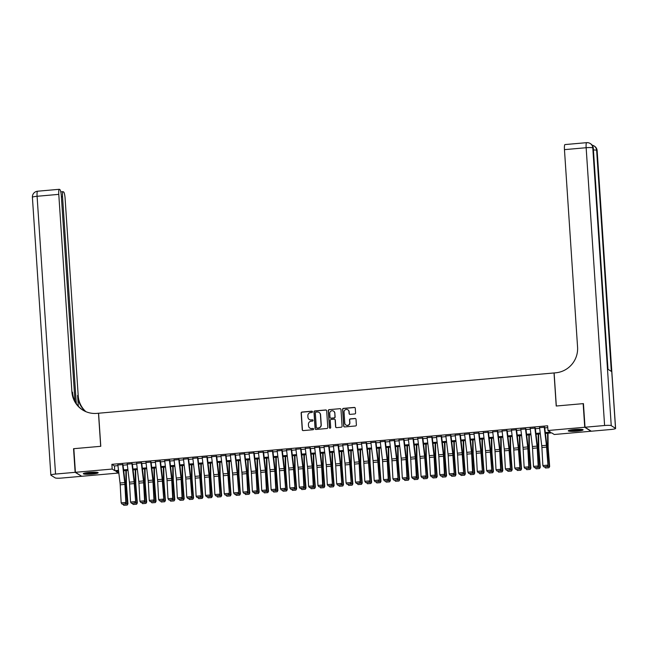<?xml version="1.0" encoding="UTF-8"?>
<svg xmlns="http://www.w3.org/2000/svg" width="648" height="648" viewBox="0 0 648 648"><rect width="100%" height="100%" fill="white"/><g stroke="black" fill="none" stroke-linecap="round" stroke-linejoin="round"><path stroke-width="0.97" d="M312.466 411.78A0.656 0.64 -57.7 0 0 311.777 411.188L302 412.047A0.94 0.915 -57.7 0 0 301.142 413.06L302.252 429.754A0.94 0.915 -57.7 0 0 303.24 430.596L313.008 429.729A0.656 0.64 -57.7 0 0 313.316 428.531A0.656 0.64 -57.7 0 0 312.919 428.433L311.656 428.547A2.997 2.932 -57.7 0 1 308.521 425.841L308.424 424.448A2.997 2.932 -57.7 0 1 311.17 421.216L312.433 421.111A0.656 0.64 -57.7 0 0 312.741 419.904A0.656 0.64 -57.7 0 0 312.352 419.807L311.089 419.92A2.997 2.932 -57.7 0 1 307.946 417.215L307.849 415.822A2.997 2.932 -57.7 0 1 310.595 412.598L311.866 412.484A0.656 0.64 -57.7 0 0 312.466 411.78M312.255 411.342A0.656 0.64 -57.7 0 0 311.947 411.294L302.171 412.16A0.94 0.915 -57.7 0 0 301.32 413.165L302.422 429.859A0.94 0.915 -57.7 0 0 302.762 430.515M313.397 428.587A0.656 0.64 -57.7 0 0 313.097 428.539L311.656 428.547M312.822 419.969A0.656 0.64 -57.7 0 0 312.522 419.92L311.089 419.92M577.036 431.171A7.444 0.94 -3.8 0 1 568.272 430.823A7.444 0.94 -3.8 0 1 574.371 429.494A7.444 0.94 -3.8 0 1 583.135 429.835A7.444 0.94 -3.8 0 1 577.036 431.171M92.081 474.061A7.444 0.94 -3.8 0 1 83.317 473.712A7.444 0.94 -3.8 0 1 89.416 472.384A7.444 0.94 -3.8 0 1 98.172 472.724A7.444 0.94 -3.8 0 1 92.081 474.061M354.731 413.959A0.94 0.915 -57.7 0 0 355.59 412.954L355.274 408.272A0.94 0.915 -57.7 0 0 354.294 407.422L343.44 408.386A0.94 0.915 -57.7 0 0 342.581 409.39L343.691 426.084A0.94 0.915 -57.7 0 0 344.671 426.935L355.525 425.971A0.94 0.915 -57.7 0 0 356.384 424.966L356.011 419.305A0.94 0.915 -57.7 0 0 355.031 418.462L350.382 418.875A0.94 0.915 -57.7 0 0 349.523 419.88L349.709 422.682A2.503 2.446 -57.7 0 1 345.911 425.023A2.503 2.446 -57.7 0 1 344.793 423.12L344.064 412.128A2.503 2.446 -57.7 0 1 347.863 409.795A2.503 2.446 -57.7 0 1 348.98 411.699L349.102 413.529A0.94 0.915 -57.7 0 0 350.082 414.372L354.731 413.959M118.382 471.209L118.503 473.04L81.721 476.288L75.411 472.303L73.84 448.683L100.78 446.302L98.585 413.23L554.024 372.956L556.219 406.021L583.16 403.639L584.731 427.259L591.041 431.244L554.259 434.5L551.699 432.88L545.413 433.439M75.411 472.303L112.193 469.055L114.753 470.667L118.511 470.335M545.308 432.589L550.508 432.127L547.949 430.515L547.633 425.793L111.877 464.333L112.193 469.055M547.949 430.515L584.731 427.259M326.673 410.8A0.94 0.915 -57.7 0 0 325.693 409.957L314.839 410.913A0.94 0.915 -57.7 0 0 313.98 411.926L315.09 428.62A0.94 0.915 -57.7 0 0 316.07 429.462L326.924 428.506A0.94 0.915 -57.7 0 0 327.783 427.494L326.673 410.8M329.135 409.649L339.989 408.686A0.94 0.915 -57.7 0 1 340.978 409.536L342.087 426.23A0.94 0.915 -57.7 0 1 341.229 427.235L336.579 427.648A0.94 0.915 -57.7 0 1 335.599 426.805L335.146 420.034A0.94 0.915 -57.7 0 0 334.166 419.183L331.088 419.459A0.94 0.915 -57.7 0 0 330.229 420.471L330.699 427.518A0.656 0.64 -57.7 0 1 329.702 428.125A0.656 0.64 -57.7 0 1 329.411 427.631L328.277 410.662A0.94 0.915 -57.7 0 1 329.135 409.649L339.989 408.686M122.561 464.584L117.871 464.997M131.933 463.749L127.243 464.171M141.304 462.923L136.615 463.336M150.676 462.097L145.986 462.51M160.04 461.263L155.358 461.684M169.412 460.436L164.73 460.85M178.783 459.61L174.101 460.023M188.155 458.776L183.473 459.197M197.527 457.95L192.845 458.363M206.898 457.124L202.217 457.537M216.27 456.297L211.588 456.71M225.642 455.463L220.96 455.876M235.013 454.637L230.324 455.05M244.385 453.811L239.695 454.224M253.757 452.976L249.067 453.389M263.129 452.15L258.439 452.563M272.5 451.324L267.81 451.737M281.872 450.49L277.182 450.903M291.236 449.663L286.554 450.077M300.607 448.837L295.925 449.25M309.979 448.003L305.297 448.416M319.351 447.177L314.669 447.59M328.722 446.351L324.041 446.764M338.094 445.516L333.412 445.937M347.466 444.69L342.784 445.103M356.837 443.864L352.156 444.277M366.209 443.03L361.519 443.451M375.581 442.203L370.891 442.616M384.953 441.377L380.263 441.79M394.324 440.543L389.634 440.964M403.696 439.717L399.006 440.13M413.068 438.89L408.378 439.304M422.439 438.056L417.749 438.477M431.803 437.23L427.121 437.643M441.175 436.404L436.493 436.817M450.546 435.578L445.865 435.991M459.918 434.743L455.236 435.156M469.29 433.917L464.608 434.33M478.661 433.091L473.98 433.504M488.033 432.257L483.351 432.67M497.405 431.43L492.723 431.843M506.776 430.604L502.087 431.017M516.148 429.77L511.458 430.183M525.52 428.944L520.83 429.357M534.892 428.117L530.202 428.531M111.877 464.333L114.437 465.944L117.952 465.637M123.047 465.183L127.324 464.802M132.419 464.357L136.696 463.976M141.791 463.523L146.067 463.15M151.162 462.696L155.431 462.316M160.526 461.87L164.803 461.489M169.898 461.036L174.174 460.663M179.269 460.21L183.546 459.829M188.641 459.383L192.918 459.003M198.013 458.549L202.289 458.177M207.384 457.723L211.661 457.342M216.756 456.897L221.033 456.516M226.128 456.062L230.405 455.69M235.499 455.236L239.776 454.856M244.871 454.41L249.148 454.029M254.243 453.584L258.52 453.203M263.615 452.75L267.891 452.377M272.986 451.923L277.263 451.543M282.358 451.097L286.627 450.716M291.73 450.263L295.998 449.89M301.093 449.437L305.37 449.056M310.465 448.61L314.742 448.23M319.837 447.776L324.113 447.404M329.208 446.95L333.485 446.569M338.58 446.124L342.857 445.743M347.952 445.289L352.229 444.917M357.323 444.463L361.6 444.083M366.695 443.637L370.972 443.256M376.067 442.803L380.344 442.43M385.439 441.976L389.715 441.596M394.81 441.15L399.087 440.77M404.182 440.316L408.459 439.943M413.554 439.49L417.83 439.109M422.925 438.664L427.194 438.283M432.297 437.829L436.566 437.457M441.661 437.003L445.937 436.622M451.032 436.177L455.309 435.796M460.404 435.343L464.681 434.97M469.776 434.516L474.053 434.136M479.147 433.69L483.424 433.31M488.519 432.864L492.796 432.483M497.891 432.03L502.168 431.657M507.263 431.204L511.539 430.823M516.634 430.377L520.911 429.997M526.006 429.543L530.283 429.17M535.378 428.717L539.654 428.336M544.749 427.891L547.754 427.623M544.263 427.283L539.573 427.696M118.616 471.185L115.943 471.42L118.503 473.04M540.319 433.893L536.042 434.265M530.947 434.719L526.67 435.1M521.575 435.545L517.298 435.926M512.204 436.379L507.927 436.752M502.832 437.206L498.555 437.586M493.46 438.032L489.191 438.413M484.088 438.866L479.82 439.239M474.725 439.692L470.448 440.073M465.353 440.519L461.076 440.899M455.981 441.353L451.705 441.725M446.61 442.179L442.333 442.56M437.238 443.005L432.961 443.386M427.866 443.84L423.59 444.212M418.495 444.666L414.218 445.046M409.123 445.492L404.846 445.873M399.751 446.326L395.474 446.699M390.38 447.152L386.103 447.533M381.008 447.979L376.731 448.359M371.636 448.813L367.359 449.185M362.264 449.639L357.988 450.02M352.893 450.465L348.624 450.846M343.521 451.291L339.252 451.672M334.157 452.126L329.881 452.498M324.786 452.952L320.509 453.333M315.414 453.778L311.137 454.159M306.042 454.613L301.766 454.985M296.671 455.439L292.394 455.819M287.299 456.265L283.022 456.646M277.927 457.099L273.65 457.472M268.556 457.925L264.279 458.306M259.184 458.752L254.907 459.132M249.812 459.586L245.535 459.959M240.44 460.412L236.164 460.793M231.069 461.238L226.792 461.619M221.697 462.073L217.42 462.445M212.325 462.899L208.057 463.28M202.954 463.725L198.685 464.106M193.59 464.559L189.313 464.932M184.218 465.385L179.942 465.766M174.847 466.212L170.57 466.592M165.475 467.046L161.198 467.419M156.103 467.872L151.826 468.253M146.732 468.698L142.455 469.079M137.36 469.533L133.083 469.905M127.988 470.359L123.711 470.74M123.614 469.889L127.883 469.508M132.978 469.055L137.255 468.682M142.349 468.229L146.626 467.848M151.721 467.402L155.998 467.022M161.093 466.568L165.37 466.195M170.465 465.742L174.741 465.361M179.836 464.916L184.113 464.535M189.208 464.081L193.485 463.709M198.58 463.255L202.856 462.875M207.951 462.429L212.228 462.048M217.323 461.595L221.6 461.222M226.695 460.769L230.971 460.388M236.066 459.942L240.343 459.562M245.438 459.108L249.715 458.735M254.81 458.282L259.079 457.901M264.181 457.456L268.45 457.075M273.545 456.621L277.822 456.249M282.917 455.795L287.194 455.414M292.289 454.969L296.565 454.588M301.66 454.135L305.937 453.762M311.032 453.308L315.309 452.928M320.404 452.482L324.68 452.101M329.775 451.648L334.052 451.275M339.147 450.822L343.424 450.441M348.519 449.995L352.796 449.615M357.89 449.169L362.167 448.789M367.262 448.335L371.539 447.954M376.634 447.509L380.911 447.128M386.006 446.683L390.282 446.302M395.377 445.848L399.646 445.476M404.741 445.022L409.018 444.641M414.113 444.196L418.389 443.815M423.484 443.362L427.761 442.989M432.856 442.535L437.133 442.155M442.228 441.709L446.504 441.329M451.599 440.875L455.876 440.502M460.971 440.049L465.248 439.668M470.343 439.223L474.62 438.842M479.714 438.388L483.991 438.016M489.086 437.562L493.363 437.181M498.458 436.736L502.735 436.355M507.83 435.901L512.106 435.529M517.201 435.075L521.478 434.695M526.573 434.249L530.85 433.868M535.945 433.415L540.213 433.042M114.437 465.944L114.753 470.667M309.371 419.54A2.997 2.932 -57.7 0 0 311.259 420.025M309.947 428.166A2.997 2.932 -57.7 0 0 311.826 428.652M326.333 410.152A0.94 0.915 -57.7 0 0 325.863 410.062L315.009 411.018A0.94 0.915 -57.7 0 0 314.15 412.031L315.26 428.725A0.94 0.915 -57.7 0 0 315.592 429.373M315.932 412.12A0.656 0.64 -57.7 0 0 315.333 412.833L316.305 427.486A0.656 0.64 -57.7 0 0 316.994 428.077L318.33 427.955A2.997 2.932 -57.7 0 0 321.076 424.732L320.412 414.712A2.997 2.932 -57.7 0 0 317.269 412.007L315.932 412.12M316.686 428.028A0.656 0.64 -57.7 0 0 317.164 428.182L316.994 428.077M319.148 412.493A2.997 2.932 -57.7 0 1 320.582 414.817L321.246 424.837A2.997 2.932 -57.7 0 1 318.5 428.061L317.164 428.182M340.637 408.88A0.94 0.915 -57.7 0 0 340.168 408.799M334.814 419.378A0.94 0.915 -57.7 0 1 335.316 420.139L335.769 426.911A0.94 0.915 -57.7 0 0 336.11 427.559M329.314 409.755A0.94 0.915 -57.7 0 0 328.455 410.767L329.581 427.737A0.656 0.64 -57.7 0 0 329.791 428.174M334.684 413.011A2.503 2.446 -57.7 0 0 330.974 411.107A2.503 2.446 -57.7 0 0 329.759 413.44L330.018 417.312A0.94 0.915 -57.7 0 0 330.998 418.163L334.084 417.887A0.94 0.915 -57.7 0 0 334.943 416.883L334.854 413.116A2.503 2.446 -57.7 0 0 333.647 411.164M330.529 418.073A0.94 0.915 -57.7 0 0 331.169 418.268L330.998 418.163M334.854 413.116L335.113 416.988A0.94 0.915 -57.7 0 1 334.255 417.992L331.169 418.268M347.944 409.852A2.503 2.446 -57.7 0 1 349.151 411.804L349.272 413.635A0.94 0.915 -57.7 0 0 349.612 414.291M346 425.072A2.503 2.446 -57.7 0 0 349.88 422.796L349.709 422.682M355.671 418.657A0.94 0.915 -57.7 0 0 355.201 418.568L350.552 418.981A0.94 0.915 -57.7 0 0 349.693 419.985L349.88 422.796M354.942 407.616A0.94 0.915 -57.7 0 0 354.464 407.535L343.61 408.491A0.94 0.915 -57.7 0 0 342.752 409.504L343.861 426.198A0.94 0.915 -57.7 0 0 344.201 426.846M125.647 503.852L127.534 503.682L126.093 485.336A7.16 1.215 -95.1 0 1 125.971 482.687L125.866 470.545M127.057 505.011L127.956 503.78L127.227 505.051L123.776 505.302L127.227 505.051M126.311 470.505L126.425 483.667A4.771 0.81 84.9 0 0 126.506 485.433L127.956 503.78M123.776 505.302L122.982 504.265M122.521 464.276L124.724 482.59A4.771 0.81 -95.1 0 1 124.878 484.404L125.85 502.459L126.287 502.897L125.315 484.842A7.16 1.215 84.9 0 0 125.08 482.12L122.966 464.543M117.839 464.689L120.034 483.003A4.771 0.81 -95.1 0 1 120.196 484.817L121.168 502.872L125.85 502.459L125.348 503.869L122.067 504.152L125.348 503.869M125.518 504.039L126.287 502.897M121.168 502.872L122.067 504.152M96.876 472.287A6.44 0.81 -3.8 0 1 94.859 472.813A6.44 0.81 -3.8 0 1 84.548 473.105M86.152 472.781A5.97 0.753 176.2 0 0 94.519 472.319A5.97 0.753 176.2 0 0 95.24 472.181M83.948 473.283A7.395 0.931 176.2 0 0 95.475 472.87A7.395 0.931 176.2 0 0 97.492 472.384M581.831 429.397A6.44 0.81 -3.8 0 1 579.814 429.924A6.44 0.81 -3.8 0 1 569.511 430.215M571.115 429.891A5.97 0.753 176.2 0 0 579.474 429.43A5.97 0.753 176.2 0 0 580.195 429.284M568.904 430.394A7.395 0.931 176.2 0 0 580.43 429.98A7.395 0.931 176.2 0 0 582.455 429.494M75.128 472.327L73.556 448.708L100.691 446.31L98.488 413.238L96.9 413.384A23.863 23.328 122.3 0 1 82.588 409.941A23.863 23.328 122.3 0 1 71.904 391.829L58.782 194.359L37.09 196.279L55.542 474.061L75.128 472.327L81.421 476.102M76.278 403.518L62.548 196.733A5.727 0.972 84.9 0 1 63.067 191.678A5.727 0.972 84.9 0 1 63.196 191.711L63.698 192.027A5.727 0.972 84.9 0 1 65.1 198.345L78.214 395.815A23.863 23.328 122.3 0 0 85.909 411.674M85.568 411.529A23.863 23.328 122.3 0 1 77.598 395.434L78.311 406.175M55.542 474.061A5.727 0.721 176.2 0 0 50.852 475.089A5.727 0.721 176.2 0 0 50.941 475.211L55.21 477.9A5.727 0.721 176.2 0 0 61.852 478.046L81.437 476.32M74.974 401.242L61.333 195.971A5.727 0.972 84.9 0 0 59.932 189.653L59.43 189.338A5.727 0.972 84.9 0 0 59.308 189.297A5.727 0.972 84.9 0 0 58.782 194.359M82.895 410.127A23.863 23.328 122.3 0 1 72.519 392.218L71.904 391.829M585.014 427.235L591.324 431.22L610.91 429.486A5.727 0.721 176.2 0 0 615.6 428.466A5.727 0.721 176.2 0 0 615.511 428.344L611.242 425.655A5.727 0.721 176.2 0 0 604.6 425.501L585.014 427.235L583.443 403.615L556.316 406.013L554.121 372.948L555.709 372.803A23.863 23.328 -57.7 0 0 577.571 347.109L564.457 149.639A5.727 0.972 -95.1 0 1 564.975 144.577L586.667 142.657A5.727 0.972 84.9 0 0 586.148 147.72L564.457 149.639M604.6 425.501L586.148 147.72A5.727 0.721 -3.8 0 1 592.79 147.866L593.22 148.133L607.905 369.23L611.315 371.385L596.63 150.287L597.059 150.563A5.727 0.721 -3.8 0 1 597.148 150.676L615.6 428.466M135.019 503.026L136.906 502.856L135.464 484.51A7.16 1.215 -95.1 0 1 135.343 481.861L135.238 469.719M136.428 504.185L137.327 502.953L136.59 504.225L133.148 504.476L136.59 504.225M135.683 469.679L135.797 482.841A4.771 0.81 84.9 0 0 135.877 484.607L137.327 502.953M133.148 504.476L132.354 503.439M144.391 502.192L146.278 502.03L144.836 483.675A7.16 1.215 -95.1 0 1 144.715 481.027L144.609 468.885M145.8 503.35L146.691 502.127L145.962 503.391L142.519 503.642L145.962 503.391M145.055 468.844L145.168 482.007A4.771 0.81 84.9 0 0 145.249 483.773L146.691 502.127M142.519 503.642L141.726 502.605M153.762 501.366L155.65 501.196L154.208 482.849A7.16 1.215 -95.1 0 1 154.086 480.2L153.981 468.059M155.172 502.524L156.063 501.293L155.334 502.565L151.891 502.816L155.334 502.565M154.427 468.018L154.54 481.18A4.771 0.81 84.9 0 0 154.621 482.946L156.063 501.293M151.891 502.816L151.097 501.779M163.134 500.54L165.021 500.369L163.579 482.023A7.16 1.215 -95.1 0 1 163.458 479.374L163.353 467.232M164.543 501.698L165.434 500.467L164.705 501.738L161.263 501.989L164.705 501.738M163.798 467.192L163.912 480.354A4.771 0.81 84.9 0 0 163.993 482.12L165.434 500.467M161.263 501.989L160.469 500.953M131.892 463.45L134.096 481.764A4.771 0.81 -95.1 0 1 134.249 483.578L135.659 502.07L134.687 484.015A7.16 1.215 84.9 0 0 134.452 481.294L132.338 463.717M127.211 463.863L129.406 482.177A4.771 0.81 -95.1 0 1 129.568 483.991L130.54 502.046L135.221 501.625L134.719 503.034L131.439 503.326L134.719 503.034M134.889 503.213L135.659 502.07M130.54 502.046L131.439 503.326M141.264 462.623L143.467 480.938A4.771 0.81 -95.1 0 1 143.621 482.752L144.593 500.799L145.031 501.236L144.059 483.189A7.16 1.215 84.9 0 0 143.824 480.468L141.709 462.891M136.582 463.036L138.777 481.351A4.771 0.81 -95.1 0 1 138.939 483.165L139.911 501.212L144.593 500.799L144.091 502.208L140.81 502.5L144.091 502.208M144.261 502.386L145.031 501.236M139.911 501.212L140.81 502.5M150.636 461.789L152.839 480.103A4.771 0.81 -95.1 0 1 152.993 481.918L153.965 499.973L154.402 500.41L153.43 482.363A7.16 1.215 84.9 0 0 153.195 479.633L151.081 462.056M145.954 462.202L148.149 480.516A4.771 0.81 -95.1 0 1 148.311 482.331L149.283 500.386L153.965 499.973L153.463 501.382L150.182 501.665L153.463 501.382M153.633 501.552L154.402 500.41M149.283 500.386L150.182 501.665M160.007 460.963L162.211 479.277A4.771 0.81 -95.1 0 1 162.364 481.091L163.774 499.584L162.802 481.529A7.16 1.215 84.9 0 0 162.567 478.807L160.453 461.23M155.318 461.376L157.521 479.69A4.771 0.81 -95.1 0 1 157.683 481.505L158.655 499.559L163.337 499.138L162.834 500.548L159.554 500.839L162.834 500.548M163.004 500.726L163.774 499.584M158.655 499.559L159.554 500.839M172.506 499.705L174.393 499.543L172.951 481.189A7.16 1.215 -95.1 0 1 172.83 478.54L172.724 466.398M173.915 500.864L174.806 499.64L174.077 500.904L170.635 501.155L174.077 500.904M173.17 466.366L173.283 479.52A4.771 0.81 84.9 0 0 173.364 481.286L174.806 499.64M170.635 501.155L169.841 500.118M169.379 460.137L171.582 478.451A4.771 0.81 -95.1 0 1 171.736 480.265L172.708 498.312L173.146 498.749L172.174 480.703A7.16 1.215 84.9 0 0 171.939 477.981L169.825 460.404M164.689 460.55L166.892 478.864A4.771 0.81 -95.1 0 1 167.054 480.678L168.026 498.725L172.708 498.312L172.198 499.721L168.926 500.013L172.198 499.721M172.376 499.9L173.146 498.749M168.026 498.725L168.926 500.013M181.877 498.879L183.765 498.709L182.323 480.362A7.16 1.215 -95.1 0 1 182.201 477.714L182.096 465.572M183.287 500.037L184.178 498.806L183.449 500.078L180.006 500.329L183.449 500.078M182.542 465.531L182.655 478.694A4.771 0.81 84.9 0 0 182.736 480.46L184.178 498.806M180.006 500.329L179.204 499.292M178.751 459.302L180.954 477.617A4.771 0.81 -95.1 0 1 181.108 479.431L182.08 497.486L182.517 497.923L181.545 479.876A7.16 1.215 84.9 0 0 181.31 477.147L179.196 459.57M174.061 459.716L176.264 478.03A4.771 0.81 -95.1 0 1 176.426 479.852L177.39 497.899L182.08 497.486L181.57 498.895L178.289 499.179L181.57 498.895M181.748 499.065L182.517 497.923M177.39 497.899L178.289 499.179M191.249 498.053L193.136 497.883L191.687 479.536A7.16 1.215 -95.1 0 1 191.573 476.888L191.468 464.746M192.659 499.211L193.549 497.98L192.821 499.252L189.378 499.503L192.821 499.252M191.913 464.705L192.027 477.868A4.771 0.81 84.9 0 0 192.108 479.633L193.549 497.98M189.378 499.503L188.576 498.466M188.123 458.476L190.318 476.79A4.771 0.81 -95.1 0 1 190.48 478.605L191.889 497.097L190.917 479.042A7.16 1.215 84.9 0 0 190.682 476.32L188.568 458.744M183.433 458.889L185.636 477.203A4.771 0.81 -95.1 0 1 185.798 479.018L186.762 497.073L191.452 496.651L190.941 498.061L187.661 498.353L190.941 498.061M191.12 498.239L191.889 497.097M186.762 497.073L187.661 498.353M200.621 497.219L202.508 497.057L201.058 478.702A7.16 1.215 -95.1 0 1 200.945 476.053L200.84 463.911M202.03 498.385L202.508 497.057L202.921 497.154L202.192 498.417L198.75 498.668L202.192 498.417M201.285 463.879L201.398 477.033A4.771 0.81 84.9 0 0 201.471 478.799L202.921 497.154M198.75 498.668L197.948 497.632M197.494 457.65L199.689 475.964A4.771 0.81 -95.1 0 1 199.851 477.779L201.261 496.263L200.289 478.216A7.16 1.215 84.9 0 0 200.054 475.494L197.94 457.917M192.804 458.063L195.008 476.377A4.771 0.81 -95.1 0 1 195.161 478.192L196.133 496.238L200.823 495.825L200.313 497.235L197.032 497.526L200.313 497.235M200.491 497.413L201.261 496.263M196.133 496.238L197.032 497.526M209.984 496.392L211.88 496.222L210.43 477.876A7.16 1.215 -95.1 0 1 210.308 475.227L210.211 463.085M211.394 497.551L211.88 496.222L212.293 496.328L211.564 497.591L208.121 497.842L211.564 497.591M210.657 463.045L210.77 476.207A4.771 0.81 84.9 0 0 210.843 477.973L212.293 496.328M208.121 497.842L207.32 496.805M206.866 456.816L209.061 475.13A4.771 0.81 -95.1 0 1 209.223 476.944L210.195 494.999L210.632 495.437L209.66 477.39A7.16 1.215 84.9 0 0 209.426 474.668L207.311 457.083M202.176 457.237L204.379 475.551A4.771 0.81 -95.1 0 1 204.533 477.365L205.505 495.412L210.195 494.999L209.685 496.409L206.404 496.7L209.685 496.409M209.863 496.579L210.632 495.437M205.505 495.412L206.404 496.7M219.356 495.566L221.251 495.396L219.802 477.05A7.16 1.215 -95.1 0 1 219.68 474.401L219.583 462.259M220.766 496.724L221.665 495.493L220.936 496.765L217.485 497.016L220.936 496.765M220.028 462.218L220.134 475.381A4.771 0.81 84.9 0 0 220.215 477.147L221.665 495.493M217.485 497.016L216.691 495.979M216.238 455.99L218.433 474.304A4.771 0.81 -95.1 0 1 218.595 476.118L220.004 494.61L219.032 476.555A7.16 1.215 84.9 0 0 218.789 473.834L216.683 456.257M211.548 456.403L213.751 474.717A4.771 0.81 -95.1 0 1 213.905 476.531L214.877 494.586L219.567 494.165L219.056 495.574L215.776 495.866L219.056 495.574M219.235 495.752L220.004 494.61M214.877 494.586L215.776 495.866M228.728 494.732L230.623 494.57L229.173 476.215A7.16 1.215 -95.1 0 1 229.052 473.567L228.955 461.425M230.137 495.898L230.623 494.57L231.036 494.667L230.307 495.931L226.857 496.182L230.307 495.931M229.4 461.392L229.505 474.547A4.771 0.81 84.9 0 0 229.586 476.312L231.036 494.667M226.857 496.182L226.063 495.145M225.601 455.163L227.804 473.477A4.771 0.81 -95.1 0 1 227.966 475.292L229.376 493.776L228.404 475.729A7.16 1.215 84.9 0 0 228.161 473.008L226.055 455.431M220.919 455.576L223.123 473.89A4.771 0.81 -95.1 0 1 223.276 475.705L224.249 493.752L228.938 493.339L228.428 494.748L225.148 495.04L228.428 494.748M228.606 494.926L229.376 493.776M224.249 493.752L225.148 495.04M238.1 493.906L239.995 493.736L238.545 475.389A7.16 1.215 -95.1 0 1 238.424 472.74L238.318 460.598M239.509 495.064L239.995 493.736L240.408 493.841L239.679 495.104L236.228 495.356L239.679 495.104M238.764 460.558L238.877 473.72A4.771 0.81 84.9 0 0 238.958 475.486L240.408 493.841M236.228 495.356L235.435 494.319M234.973 454.329L237.176 472.643A4.771 0.81 -95.1 0 1 237.338 474.458L238.739 492.95L237.776 474.903A7.16 1.215 84.9 0 0 237.533 472.181L235.418 454.596M230.291 454.75L232.494 473.064A4.771 0.81 -95.1 0 1 232.648 474.879L233.62 492.925L238.31 492.512L237.8 493.922L234.519 494.213L237.8 493.922M237.978 494.092L238.739 492.95M233.62 492.925L234.519 494.213M247.471 493.079L249.367 492.909L247.917 474.563A7.16 1.215 -95.1 0 1 247.795 471.914L247.69 459.772M248.881 494.238L249.78 493.007L249.051 494.278L245.6 494.529L249.051 494.278M248.135 459.732L248.249 472.894A4.771 0.81 84.9 0 0 248.33 474.66L249.78 493.007M245.6 494.529L244.806 493.493M244.345 453.503L246.548 471.817A4.771 0.81 -95.1 0 1 246.71 473.631L247.674 491.678L248.111 492.124L247.139 474.069A7.16 1.215 84.9 0 0 246.904 471.347L244.79 453.77M239.663 453.916L241.866 472.23A4.771 0.81 -95.1 0 1 242.02 474.044L242.992 492.099L247.674 491.678L247.172 493.088L243.891 493.379L247.172 493.088M247.35 493.266L248.111 492.124M242.992 492.099L243.891 493.379M256.843 492.245L258.738 492.083L257.288 473.729A7.16 1.215 -95.1 0 1 257.167 471.08L257.062 458.938M258.252 493.411L258.738 492.083L259.151 492.18L258.422 493.444L254.972 493.695L258.422 493.444M257.507 458.906L257.621 472.06A4.771 0.81 84.9 0 0 257.702 473.826L259.151 492.18M254.972 493.695L254.178 492.666M253.716 452.677L255.919 470.991A4.771 0.81 -95.1 0 1 256.073 472.805L257.045 490.852L257.483 491.289L256.511 473.243A7.16 1.215 84.9 0 0 256.276 470.521L254.162 452.944M249.035 453.09L251.238 471.404A4.771 0.81 -95.1 0 1 251.392 473.218L252.364 491.265L257.045 490.852L256.543 492.261L253.263 492.553L256.543 492.261M256.713 492.44L257.483 491.289M252.364 491.265L253.263 492.553M266.215 491.419L268.102 491.249L266.66 472.902A7.16 1.215 -95.1 0 1 266.539 470.254L266.433 458.112M267.624 492.577L268.102 491.249L268.523 491.354L267.794 492.618L264.344 492.869L267.794 492.618M266.879 458.071L266.992 471.234A4.771 0.81 84.9 0 0 267.073 473L268.523 491.354M264.344 492.869L263.55 491.832M263.088 451.842L265.291 470.156A4.771 0.81 -95.1 0 1 265.445 471.971L266.417 490.026L266.855 490.463L265.882 472.416A7.16 1.215 84.9 0 0 265.648 469.695L263.534 452.11M258.406 452.264L260.601 470.578A4.771 0.81 -95.1 0 1 260.763 472.392L261.735 490.439L266.417 490.026L265.915 491.435L262.634 491.727L265.915 491.435M266.085 491.605L266.855 490.463M261.735 490.439L262.634 491.727M275.586 490.593L277.474 490.423L276.032 472.076A7.16 1.215 -95.1 0 1 275.91 469.427L275.805 457.286M276.996 491.751L277.895 490.52L277.158 491.792L273.715 492.043L277.158 491.792M276.251 457.245L276.364 470.408A4.771 0.81 84.9 0 0 276.445 472.173L277.895 490.52M273.715 492.043L272.921 491.006M272.46 451.016L274.663 469.33A4.771 0.81 -95.1 0 1 274.817 471.145L275.789 489.2L276.226 489.637L275.254 471.582A7.16 1.215 84.9 0 0 275.019 468.86L272.905 451.283M267.778 451.429L269.973 469.743A4.771 0.81 -95.1 0 1 270.135 471.558L271.107 489.613L275.789 489.2L275.287 490.601L272.006 490.892L275.287 490.601M275.457 490.779L276.226 489.637M271.107 489.613L272.006 490.892M284.958 489.758L286.845 489.596L285.404 471.242A7.16 1.215 -95.1 0 1 285.282 468.593L285.177 456.459M286.367 490.925L286.845 489.596L287.258 489.694L286.529 490.957L283.087 491.208L286.529 490.957M285.622 456.419L285.736 469.581A4.771 0.81 84.9 0 0 285.817 471.347L287.258 489.694M283.087 491.208L282.293 490.18M281.831 450.19L284.035 468.504A4.771 0.81 -95.1 0 1 284.189 470.318L285.598 488.803L284.626 470.756A7.16 1.215 84.9 0 0 284.391 468.034L282.277 450.457M277.15 450.603L279.345 468.917A4.771 0.81 -95.1 0 1 279.507 470.732L280.479 488.778L285.161 488.365L284.658 489.775L281.378 490.066L284.658 489.775M284.828 489.953L285.598 488.803M280.479 488.778L281.378 490.066M294.33 488.932L296.217 488.77L294.775 470.416A7.16 1.215 -95.1 0 1 294.654 467.767L294.548 455.625M295.739 490.091L296.63 488.867L295.901 490.131L292.459 490.382L295.901 490.131M294.994 455.585L295.107 468.747A4.771 0.81 84.9 0 0 295.188 470.513L296.63 488.867M292.459 490.382L291.665 489.345M291.203 449.356L293.406 467.67A4.771 0.81 -95.1 0 1 293.56 469.492L294.97 487.976L293.998 469.93A7.16 1.215 84.9 0 0 293.763 467.208L291.649 449.623M286.521 449.777L288.716 468.091A4.771 0.81 -95.1 0 1 288.878 469.905L289.85 487.952L294.532 487.539L294.03 488.948L290.75 489.24L294.03 488.948M294.2 489.127L294.97 487.976M289.85 487.952L290.75 489.24M303.701 488.106L305.589 487.936L304.147 469.589A7.16 1.215 -95.1 0 1 304.025 466.941L303.92 454.799M305.111 489.264L306.002 488.033L305.273 489.305L301.83 489.556L305.273 489.305M304.366 454.758L304.479 467.921A4.771 0.81 84.9 0 0 304.56 469.687L306.002 488.033M301.83 489.556L301.036 488.519M300.575 448.529L302.778 466.844A4.771 0.81 -95.1 0 1 302.932 468.658L303.904 486.713L304.341 487.15L303.369 469.095A7.16 1.215 84.9 0 0 303.134 466.374L301.02 448.797M295.885 448.943L298.088 467.257A4.771 0.81 -95.1 0 1 298.25 469.071L299.222 487.126L303.904 486.713L303.402 488.122L300.121 488.406L303.402 488.122M303.572 488.292L304.341 487.15M299.222 487.126L300.121 488.406M313.073 487.28L314.96 487.11L313.519 468.755A7.16 1.215 -95.1 0 1 313.397 466.106L313.292 453.973M314.483 488.438L315.374 487.207L314.644 488.479L311.202 488.722L314.644 488.479M313.737 453.932L313.851 467.095A4.771 0.81 84.9 0 0 313.932 468.86L315.374 487.207M311.202 488.722L310.4 487.693M309.947 447.703L312.15 466.017A4.771 0.81 -95.1 0 1 312.304 467.832L313.276 485.879L313.713 486.316L312.741 468.269A7.16 1.215 84.9 0 0 312.506 465.548L310.392 447.971M305.257 448.116L307.46 466.43A4.771 0.81 -95.1 0 1 307.622 468.245L308.594 486.292L313.276 485.879L312.765 487.288L309.493 487.58L312.765 487.288M312.944 487.466L313.713 486.316M308.594 486.292L309.493 487.58M322.445 486.445L324.332 486.284L322.89 467.929A7.16 1.215 -95.1 0 1 322.769 465.28L322.664 453.138M323.854 487.604L324.745 486.381L324.016 487.644L320.574 487.895L324.016 487.644M323.109 453.098L323.222 466.26A4.771 0.81 84.9 0 0 323.303 468.026L324.745 486.381M320.574 487.895L319.772 486.859M319.318 446.869L321.521 465.183A4.771 0.81 -95.1 0 1 321.675 467.005L322.647 485.052L323.085 485.49L322.113 467.443A7.16 1.215 84.9 0 0 321.878 464.721L319.764 447.144M314.628 447.29L316.832 465.604A4.771 0.81 -95.1 0 1 316.994 467.419L317.957 485.465L322.647 485.052L322.137 486.462L318.856 486.753L322.137 486.462M322.315 486.64L323.085 485.49M317.957 485.465L318.856 486.753M331.817 485.619L333.704 485.449L332.254 467.103A7.16 1.215 -95.1 0 1 332.141 464.454L332.035 452.312M333.226 486.778L334.117 485.546L333.388 486.818L329.945 487.069L333.388 486.818M332.481 452.272L332.594 465.434A4.771 0.81 84.9 0 0 332.675 467.2L334.117 485.546M329.945 487.069L329.144 486.032M328.69 446.043L330.885 464.357A4.771 0.81 -95.1 0 1 331.047 466.171L332.456 484.664L331.484 466.609A7.16 1.215 84.9 0 0 331.25 463.887L329.135 446.31M324 446.456L326.203 464.77A4.771 0.81 -95.1 0 1 326.357 466.584L327.329 484.639L332.019 484.226L331.509 485.635L328.228 485.919L331.509 485.635M331.687 485.806L332.456 484.664M327.329 484.639L328.228 485.919M341.18 484.793L343.076 484.623L341.626 466.268A7.16 1.215 -95.1 0 1 341.512 463.62L341.407 451.486M342.598 485.951L343.489 484.72L342.76 485.992L339.317 486.243L342.76 485.992M341.852 451.445L341.966 464.608A4.771 0.81 84.9 0 0 342.039 466.374L343.489 484.72M339.317 486.243L338.515 485.206M338.062 445.216L340.257 463.531A4.771 0.81 -95.1 0 1 340.419 465.345L341.828 483.829L340.856 465.782A7.16 1.215 84.9 0 0 340.621 463.061L338.507 445.484M333.372 445.63L335.575 463.944A4.771 0.81 -95.1 0 1 335.729 465.758L336.701 483.805L341.391 483.392L340.88 484.801L337.6 485.093L340.88 484.801M341.059 484.979L341.828 483.829M336.701 483.805L337.6 485.093M350.552 483.959L352.447 483.797L350.997 465.442A7.16 1.215 -95.1 0 1 350.876 462.794L350.779 450.652M351.961 485.117L352.86 483.894L352.131 485.158L348.689 485.409L352.131 485.158M351.224 450.611L351.338 463.774A4.771 0.81 84.9 0 0 351.41 465.539L352.86 483.894M348.689 485.409L347.887 484.372M347.433 444.39L349.628 462.704A4.771 0.81 -95.1 0 1 349.79 464.519L351.2 483.003L350.228 464.956A7.16 1.215 84.9 0 0 349.985 462.235L347.879 444.658M342.743 444.803L344.947 463.118A4.771 0.81 -95.1 0 1 345.101 464.932L346.073 482.979L350.762 482.566L350.252 483.975L346.972 484.267L350.252 483.975M350.43 484.153L351.2 483.003M346.073 482.979L346.972 484.267M359.924 483.133L361.819 482.963L360.369 464.616A7.16 1.215 -95.1 0 1 360.248 461.967L360.15 449.825M361.333 484.291L362.232 483.06L361.503 484.331L358.052 484.583L361.503 484.331M360.596 449.785L360.701 462.947A4.771 0.81 84.9 0 0 360.782 464.713L362.232 483.06M358.052 484.583L357.259 483.546M356.805 443.556L359 461.87A4.771 0.81 -95.1 0 1 359.162 463.685L360.134 481.739L360.572 482.177L359.6 464.122A7.16 1.215 84.9 0 0 359.356 461.4L357.251 443.823M352.115 443.969L354.318 462.283A4.771 0.81 -95.1 0 1 354.472 464.098L355.444 482.153L360.134 481.739L359.624 483.149L356.343 483.432L359.624 483.149M359.802 483.319L360.572 482.177M355.444 482.153L356.343 483.432M369.295 482.306L371.191 482.136L369.741 463.79A7.16 1.215 -95.1 0 1 369.619 461.141L369.522 448.999M370.705 483.465L371.604 482.234L370.875 483.505L367.424 483.756L370.875 483.505M369.968 448.959L370.073 462.121A4.771 0.81 84.9 0 0 370.154 463.887L371.604 482.234M367.424 483.756L366.63 482.72M366.169 442.73L368.372 461.044A4.771 0.81 -95.1 0 1 368.534 462.858L369.935 481.351L368.971 463.296A7.16 1.215 84.9 0 0 368.728 460.574L366.622 442.997M361.487 443.143L363.69 461.457A4.771 0.81 -95.1 0 1 363.844 463.271L364.816 481.318L369.506 480.905L368.996 482.315L365.715 482.606L368.996 482.315M369.174 482.493L369.935 481.351M364.816 481.318L365.715 482.606M378.667 481.472L380.562 481.31L379.112 462.955A7.16 1.215 -95.1 0 1 378.991 460.307L378.886 448.165M380.076 482.63L380.975 481.407L380.246 482.671L376.796 482.922L380.246 482.671M379.331 448.124L379.445 461.287A4.771 0.81 84.9 0 0 379.526 463.053L380.975 481.407M376.796 482.922L376.002 481.885M375.54 441.904L377.744 460.218A4.771 0.81 -95.1 0 1 377.906 462.032L379.307 480.516L378.343 462.47A7.16 1.215 84.9 0 0 378.1 459.748L375.986 442.171M370.859 442.317L373.062 460.631A4.771 0.81 -95.1 0 1 373.216 462.445L374.188 480.492L378.877 480.079L378.367 481.488L375.087 481.78L378.367 481.488M378.545 481.666L379.307 480.516M374.188 480.492L375.087 481.78M388.039 480.646L389.934 480.476L388.484 462.129A7.16 1.215 -95.1 0 1 388.363 459.481L388.257 447.339M389.448 481.804L390.347 480.573L389.618 481.845L386.168 482.096L389.618 481.845M388.703 447.298L388.816 460.461A4.771 0.81 84.9 0 0 388.897 462.226L390.347 480.573M386.168 482.096L385.374 481.059M384.912 441.069L387.115 459.383A4.771 0.81 -95.1 0 1 387.277 461.198L388.241 479.253L388.679 479.69L387.707 461.635A7.16 1.215 84.9 0 0 387.472 458.914L385.358 441.337M380.23 441.482L382.433 459.797A4.771 0.81 -95.1 0 1 382.587 461.611L383.559 479.666L388.241 479.253L387.739 480.662L384.458 480.946L387.739 480.662M387.909 480.832L388.679 479.69M383.559 479.666L384.458 480.946M397.41 479.82L399.306 479.65L397.856 461.303A7.16 1.215 -95.1 0 1 397.734 458.654L397.629 446.513M398.82 480.978L399.719 479.747L398.99 481.019L395.539 481.27L398.99 481.019M398.075 446.472L398.188 459.635A4.771 0.81 84.9 0 0 398.269 461.4L399.719 479.747M395.539 481.27L394.745 480.233M394.284 440.243L396.487 458.557A4.771 0.81 -95.1 0 1 396.641 460.372L398.05 478.864L397.078 460.809A7.16 1.215 84.9 0 0 396.843 458.087L394.729 440.51M389.602 440.656L391.805 458.97A4.771 0.81 -95.1 0 1 391.959 460.785L392.931 478.84L397.613 478.418L397.111 479.828L393.83 480.119L397.111 479.828M397.281 480.006L398.05 478.864M392.931 478.84L393.83 480.119M406.782 478.985L408.669 478.823L407.228 460.469A7.16 1.215 -95.1 0 1 407.106 457.82L407.001 445.678M408.191 480.144L409.091 478.921L408.353 480.184L404.911 480.435L408.353 480.184M407.446 445.646L407.56 458.8A4.771 0.81 84.9 0 0 407.641 460.566L409.091 478.921M404.911 480.435L404.117 479.399M403.655 439.417L405.859 457.731A4.771 0.81 -95.1 0 1 406.013 459.545L406.985 477.592L407.422 478.03L406.45 459.983A7.16 1.215 84.9 0 0 406.215 457.261L404.101 439.684M398.974 439.83L401.169 458.144A4.771 0.81 -95.1 0 1 401.331 459.959L402.303 478.005L406.985 477.592L406.482 479.002L403.202 479.293L406.482 479.002M406.652 479.18L407.422 478.03M402.303 478.005L403.202 479.293M416.154 478.159L418.041 477.989L416.599 459.643A7.16 1.215 -95.1 0 1 416.478 456.994L416.372 444.852M417.563 479.318L418.462 478.086L417.725 479.358L414.283 479.609L417.725 479.358M416.818 444.812L416.931 457.974A4.771 0.81 84.9 0 0 417.012 459.74L418.462 478.086M414.283 479.609L413.489 478.572M413.027 438.583L415.23 456.897A4.771 0.81 -95.1 0 1 415.384 458.711L416.356 476.766L416.794 477.203L415.822 459.157A7.16 1.215 84.9 0 0 415.587 456.427L413.473 438.85M408.345 438.996L410.54 457.31A4.771 0.81 -95.1 0 1 410.702 459.124L411.674 477.179L416.356 476.766L415.854 478.175L412.574 478.459L415.854 478.175M416.024 478.346L416.794 477.203M411.674 477.179L412.574 478.459M425.525 477.333L427.413 477.163L425.971 458.816A7.16 1.215 -95.1 0 1 425.849 456.168L425.744 444.026M426.935 478.491L427.826 477.26L427.097 478.532L423.654 478.783L427.097 478.532M426.19 443.985L426.303 457.148A4.771 0.81 84.9 0 0 426.384 458.914L427.826 477.26M423.654 478.783L422.861 477.746M422.399 437.756L424.602 456.07A4.771 0.81 -95.1 0 1 424.756 457.885L426.165 476.377L425.193 458.322A7.16 1.215 84.9 0 0 424.958 455.601L422.844 438.024M417.717 438.17L419.912 456.484A4.771 0.81 -95.1 0 1 420.074 458.298L421.046 476.353L425.728 475.932L425.226 477.341L421.945 477.633L425.226 477.341M425.396 477.519L426.165 476.377M421.046 476.353L421.945 477.633M434.897 476.499L436.784 476.337L435.343 457.982A7.16 1.215 -95.1 0 1 435.221 455.333L435.116 443.192M436.307 477.665L436.784 476.337L437.198 476.434L436.469 477.698L433.026 477.949L436.469 477.698M435.561 443.159L435.675 456.314A4.771 0.81 84.9 0 0 435.756 458.079L437.198 476.434M433.026 477.949L432.232 476.912M431.77 436.93L433.974 455.244A4.771 0.81 -95.1 0 1 434.128 457.059L435.1 475.106L435.537 475.543L434.565 457.496A7.16 1.215 84.9 0 0 434.33 454.775L432.216 437.198M427.089 437.343L429.284 455.657A4.771 0.81 -95.1 0 1 429.446 457.472L430.418 475.519L435.1 475.106L434.597 476.515L431.317 476.807L434.597 476.515M434.768 476.693L435.537 475.543M430.418 475.519L431.317 476.807M444.269 475.673L446.156 475.502L444.714 457.156A7.16 1.215 -95.1 0 1 444.593 454.507L444.488 442.365M445.678 476.831L446.156 475.502L446.569 475.608L445.84 476.871L442.398 477.122L445.84 476.871M444.933 442.325L445.046 455.487A4.771 0.81 84.9 0 0 445.127 457.253L446.569 475.608M442.398 477.122L441.604 476.086M441.142 436.096L443.345 454.41A4.771 0.81 -95.1 0 1 443.499 456.224L444.471 474.279L444.909 474.717L443.937 456.67A7.16 1.215 84.9 0 0 443.702 453.94L441.588 436.363M436.452 436.509L438.656 454.823A4.771 0.81 -95.1 0 1 438.818 456.646L439.79 474.692L444.471 474.279L443.969 475.689L440.689 475.98L443.969 475.689M444.139 475.859L444.909 474.717M439.79 474.692L440.689 475.98M453.64 474.846L455.528 474.676L454.086 456.33A7.16 1.215 -95.1 0 1 453.965 453.681L453.859 441.539M455.05 476.005L455.941 474.773L455.212 476.045L451.769 476.296L455.212 476.045M454.305 441.499L454.418 454.661A4.771 0.81 84.9 0 0 454.499 456.427L455.941 474.773M451.769 476.296L450.968 475.259M450.514 435.27L452.717 453.584A4.771 0.81 -95.1 0 1 452.871 455.398L454.28 473.89L453.308 455.836A7.16 1.215 84.9 0 0 453.074 453.114L450.959 435.537M445.824 435.683L448.027 453.997A4.771 0.81 -95.1 0 1 448.189 455.811L449.161 473.866L453.843 473.445L453.333 474.854L450.06 475.146L453.333 474.854M453.511 475.033L454.28 473.89M449.161 473.866L450.06 475.146M463.012 474.012L464.9 473.85L463.45 455.495A7.16 1.215 -95.1 0 1 463.336 452.847L463.231 440.705M464.422 475.178L464.9 473.85L465.313 473.947L464.584 475.211L461.141 475.462L464.584 475.211M463.676 440.672L463.79 453.827A4.771 0.81 84.9 0 0 463.871 455.593L465.313 473.947M461.141 475.462L460.339 474.425M459.886 434.444L462.089 452.758A4.771 0.81 -95.1 0 1 462.243 454.572L463.652 473.056L462.68 455.009A7.16 1.215 84.9 0 0 462.445 452.288L460.331 434.711M455.196 434.857L457.399 453.171A4.771 0.81 -95.1 0 1 457.561 454.985L458.525 473.032L463.215 472.619L462.704 474.028L459.424 474.32L462.704 474.028M462.883 474.206L463.652 473.056M458.525 473.032L459.424 474.32M472.384 473.186L474.271 473.016L472.821 454.669A7.16 1.215 -95.1 0 1 472.708 452.02L472.603 439.879M473.793 474.344L474.271 473.016L474.684 473.121L473.955 474.385L470.513 474.636L473.955 474.385M473.048 439.838L473.161 453.001A4.771 0.81 84.9 0 0 473.243 454.766L474.684 473.121M470.513 474.636L469.711 473.599M469.257 433.609L471.452 451.923A4.771 0.81 -95.1 0 1 471.614 453.738L472.586 471.793L473.024 472.23L472.052 454.183A7.16 1.215 84.9 0 0 471.817 451.462L469.703 433.877M464.567 434.03L466.771 452.345A4.771 0.81 -95.1 0 1 466.925 454.159L467.897 472.206L472.586 471.793L472.076 473.202L468.796 473.494L472.076 473.202M472.254 473.372L473.024 472.23M467.897 472.206L468.796 473.494M481.748 472.36L483.643 472.19L482.193 453.843A7.16 1.215 -95.1 0 1 482.08 451.194L481.974 439.052M483.165 473.518L484.056 472.287L483.327 473.558L479.885 473.81L483.327 473.558M482.42 439.012L482.533 452.174A4.771 0.81 84.9 0 0 482.606 453.94L484.056 472.287M479.885 473.81L479.083 472.773M478.629 432.783L480.824 451.097A4.771 0.81 -95.1 0 1 480.986 452.911L482.395 471.404L481.424 453.349A7.16 1.215 84.9 0 0 481.189 450.627L479.075 433.05M473.939 433.196L476.142 451.51A4.771 0.81 -95.1 0 1 476.296 453.325L477.268 471.38L481.958 470.958L481.448 472.368L478.167 472.659L481.448 472.368M481.626 472.546L482.395 471.404M477.268 471.38L478.167 472.659M491.119 471.525L493.015 471.363L491.565 453.009A7.16 1.215 -95.1 0 1 491.443 450.36L491.346 438.218M492.529 472.692L493.015 471.363L493.428 471.46L492.699 472.724L489.256 472.975L492.699 472.724M491.792 438.186L491.905 451.34A4.771 0.81 84.9 0 0 491.978 453.106L493.428 471.46M489.256 472.975L488.454 471.947M488.001 431.957L490.196 450.271A4.771 0.81 -95.1 0 1 490.358 452.085L491.767 470.57L490.795 452.523A7.16 1.215 84.9 0 0 490.552 449.801L488.446 432.224M483.311 432.37L485.514 450.684A4.771 0.81 -95.1 0 1 485.668 452.498L486.64 470.545L491.33 470.132L490.82 471.541L487.539 471.833L490.82 471.541M490.998 471.72L491.767 470.57M486.64 470.545L487.539 471.833M500.491 470.699L502.386 470.529L500.936 452.183A7.16 1.215 -95.1 0 1 500.815 449.534L500.718 437.392M501.9 471.857L502.386 470.529L502.799 470.634L502.07 471.898L498.62 472.149L502.07 471.898M501.163 437.351L501.269 450.514A4.771 0.81 84.9 0 0 501.35 452.28L502.799 470.634M498.62 472.149L497.826 471.112M497.364 431.123L499.568 449.437A4.771 0.81 -95.1 0 1 499.73 451.251L500.702 469.306L501.139 469.743L500.167 451.697A7.16 1.215 84.9 0 0 499.924 448.975L497.818 431.39M492.683 431.544L494.886 449.858A4.771 0.81 -95.1 0 1 495.04 451.672L496.012 469.719L500.702 469.306L500.191 470.715L496.911 471.007L500.191 470.715M500.369 470.885L501.139 469.743M496.012 469.719L496.911 471.007M509.863 469.873L511.758 469.703L510.308 451.356A7.16 1.215 -95.1 0 1 510.187 448.708L510.089 436.566M511.272 471.031L512.171 469.8L511.442 471.072L507.992 471.323L511.442 471.072M510.527 436.525L510.64 449.688A4.771 0.81 84.9 0 0 510.721 451.454L512.171 469.8M507.992 471.323L507.198 470.286M506.736 430.296L508.939 448.61A4.771 0.81 -95.1 0 1 509.101 450.425L510.503 468.917L509.539 450.862A7.16 1.215 84.9 0 0 509.296 448.141L507.19 430.564M502.054 430.709L504.257 449.024A4.771 0.81 -95.1 0 1 504.411 450.838L505.383 468.893L510.073 468.48L509.563 469.881L506.282 470.173L509.563 469.881M509.741 470.059L510.503 468.917M505.383 468.893L506.282 470.173M519.234 469.039L521.13 468.877L519.68 450.522A7.16 1.215 -95.1 0 1 519.558 447.873L519.453 435.74M520.644 470.205L521.13 468.877L521.543 468.974L520.814 470.237L517.363 470.489L520.814 470.237M519.899 435.699L520.012 448.862A4.771 0.81 84.9 0 0 520.093 450.619L521.543 468.974M517.363 470.489L516.569 469.46M516.108 429.47L518.311 447.784A4.771 0.81 -95.1 0 1 518.473 449.599L519.874 468.083L518.91 450.036A7.16 1.215 84.9 0 0 518.667 447.314L516.553 429.737M511.426 429.883L513.629 448.197A4.771 0.81 -95.1 0 1 513.783 450.012L514.755 468.059L519.445 467.645L518.935 469.055L515.654 469.346L518.935 469.055M519.113 469.233L519.874 468.083M514.755 468.059L515.654 469.346M528.606 468.212L530.501 468.042L529.052 449.696A7.16 1.215 -95.1 0 1 528.93 447.047L528.825 434.905M530.015 469.371L530.501 468.042L530.915 468.148L530.186 469.411L526.735 469.662L530.186 469.411M529.27 434.865L529.384 448.027A4.771 0.81 84.9 0 0 529.465 449.793L530.915 468.148M526.735 469.662L525.941 468.625M525.479 428.636L527.683 446.95A4.771 0.81 -95.1 0 1 527.845 448.764L528.809 466.819L529.246 467.257L528.274 449.21A7.16 1.215 84.9 0 0 528.039 446.488L525.925 428.903M520.798 429.057L523.001 447.371A4.771 0.81 -95.1 0 1 523.155 449.185L524.127 467.232L528.809 466.819L528.306 468.229L525.026 468.52L528.306 468.229M528.476 468.399L529.246 467.257M524.127 467.232L525.026 468.52M537.978 467.386L539.873 467.216L538.423 448.87A7.16 1.215 -95.1 0 1 538.302 446.221L538.196 434.079M539.387 468.545L540.286 467.313L539.557 468.585L536.107 468.836L539.557 468.585M538.642 434.039L538.755 447.201A4.771 0.81 84.9 0 0 538.836 448.967L540.286 467.313M536.107 468.836L535.313 467.799M534.851 427.81L537.054 446.124A4.771 0.81 -95.1 0 1 537.208 447.938L538.18 465.993L538.618 466.43L537.646 448.375A7.16 1.215 84.9 0 0 537.411 445.654L535.297 428.077M530.169 428.223L532.373 446.537A4.771 0.81 -95.1 0 1 532.526 448.351L533.498 466.406L538.18 465.993L537.678 467.394L534.398 467.686L537.678 467.394M537.848 467.573L538.618 466.43M533.498 466.406L534.398 467.686M547.349 466.552L549.237 466.39L547.795 448.035A7.16 1.215 -95.1 0 1 547.673 445.387L547.568 433.253M548.759 467.718L549.658 466.487L548.921 467.759L545.478 468.002L548.921 467.759M548.014 433.212L548.127 446.375A4.771 0.81 84.9 0 0 548.208 448.141L549.658 466.487M545.478 468.002L544.685 466.973M544.223 426.983L546.426 445.298A4.771 0.81 -95.1 0 1 546.58 447.112L547.989 465.596L547.017 447.549A7.16 1.215 84.9 0 0 546.782 444.828L544.668 427.251M539.541 427.397L541.736 445.711A4.771 0.81 -95.1 0 1 541.898 447.525L542.87 465.572L547.552 465.159L547.05 466.568L543.769 466.86L547.05 466.568M547.22 466.746L547.989 465.596M542.87 465.572L543.769 466.86M125.348 485.401L126.093 485.336M125.153 482.76L125.971 482.687M124.724 482.59L120.034 483.003M124.878 484.404L120.196 484.817M77.598 395.434L78.214 395.815M62.548 196.733L61.39 196.838M37.09 196.279A5.727 0.972 -95.1 0 1 37.608 191.217A5.727 5.727 0 0 0 32.4 197.3A5.727 0.721 -3.8 0 1 37.09 196.279M615.511 428.344L597.059 150.563A5.727 5.597 -57.7 0 0 594.491 146.213L594.07 145.946A5.727 5.597 122.3 0 1 596.63 150.287A5.727 0.721 -3.8 0 0 593.422 149.972M607.994 369.287L593.309 148.254A5.727 0.721 -3.8 0 0 593.22 148.133A5.727 5.597 -57.7 0 0 590.652 143.791L590.231 143.524A5.727 5.727 0 0 0 586.667 142.657A5.727 0.972 84.9 0 1 586.796 142.698A5.727 5.597 122.3 0 1 592.79 147.866L611.242 425.655M592.183 145.201A5.727 5.597 122.3 0 1 594.07 145.946A5.727 5.727 0 0 0 592.167 145.176M134.719 484.574L135.464 484.51M134.525 481.926L135.343 481.861M144.091 483.74L144.836 483.675M143.897 481.1L144.715 481.027M153.463 482.914L154.208 482.849M153.268 480.273L154.086 480.2M162.834 482.088L163.579 482.023M162.64 479.447L163.458 479.374M134.096 481.764L129.406 482.177M134.249 483.578L129.568 483.991M143.467 480.938L138.777 481.351M143.621 482.752L138.939 483.165M152.839 480.103L148.149 480.516M152.993 481.918L148.311 482.331M162.211 479.277L157.521 479.69M162.364 481.091L157.683 481.505M172.206 481.253L172.951 481.189M172.012 478.613L172.83 478.54M171.582 478.451L166.892 478.864M171.736 480.265L167.054 480.678M181.578 480.427L182.323 480.362M181.383 477.787L182.201 477.714M180.954 477.617L176.264 478.03M181.108 479.431L176.426 479.852M190.949 479.601L191.687 479.536M190.747 476.96L191.573 476.888M190.318 476.79L185.636 477.203M190.48 478.605L185.798 479.018M200.313 478.767L201.058 478.702M200.119 476.126L200.945 476.053M199.689 475.964L195.008 476.377M199.851 477.779L195.161 478.192M209.685 477.94L210.43 477.876M209.49 475.3L210.308 475.227M209.061 475.13L204.379 475.551M209.223 476.944L204.533 477.365M219.056 477.114L219.802 477.05M218.862 474.474L219.68 474.401M218.433 474.304L213.751 474.717M218.595 476.118L213.905 476.531M228.428 476.28L229.173 476.215M228.234 473.639L229.052 473.567M227.804 473.477L223.123 473.89M227.966 475.292L223.276 475.705M237.8 475.454L238.545 475.389M237.605 472.813L238.424 472.74M237.176 472.643L232.494 473.064M237.338 474.458L232.648 474.879M247.172 474.628L247.917 474.563M246.977 471.987L247.795 471.914M246.548 471.817L241.866 472.23M246.71 473.631L242.02 474.044M256.543 473.793L257.288 473.729M256.349 471.153L257.167 471.08M255.919 470.991L251.238 471.404M256.073 472.805L251.392 473.218M265.915 472.967L266.66 472.902M265.721 470.327L266.539 470.254M265.291 470.156L260.601 470.578M265.445 471.971L260.763 472.392M275.287 472.141L276.032 472.076M275.092 469.5L275.91 469.427M274.663 469.33L269.973 469.743M274.817 471.145L270.135 471.558M284.658 471.315L285.404 471.242M284.464 468.666L285.282 468.593M284.035 468.504L279.345 468.917M284.189 470.318L279.507 470.732M294.03 470.48L294.775 470.416M293.836 467.84L294.654 467.767M293.406 467.67L288.716 468.091M293.56 469.492L288.878 469.905M303.402 469.654L304.147 469.589M303.207 467.014L304.025 466.941M302.778 466.844L298.088 467.257M302.932 468.658L298.25 469.071M312.773 468.828L313.519 468.755M312.579 466.179L313.397 466.106M312.15 466.017L307.46 466.43M312.304 467.832L307.622 468.245M322.145 467.994L322.89 467.929M321.951 465.353L322.769 465.28M321.521 465.183L316.832 465.604M321.675 467.005L316.994 467.419M331.517 467.168L332.254 467.103M331.314 464.527L332.141 464.454M330.885 464.357L326.203 464.77M331.047 466.171L326.357 466.584M340.88 466.341L341.626 466.268M340.686 463.693L341.512 463.62M340.257 463.531L335.575 463.944M340.419 465.345L335.729 465.758M350.252 465.507L350.997 465.442M350.058 462.866L350.876 462.794M349.628 462.704L344.947 463.118M349.79 464.519L345.101 464.932M359.624 464.681L360.369 464.616M359.429 462.04L360.248 461.967M359 461.87L354.318 462.283M359.162 463.685L354.472 464.098M368.996 463.855L369.741 463.79M368.801 461.206L369.619 461.141M368.372 461.044L363.69 461.457M368.534 462.858L363.844 463.271M378.367 463.02L379.112 462.955M378.173 460.38L378.991 460.307M377.744 460.218L373.062 460.631M377.906 462.032L373.216 462.445M387.739 462.194L388.484 462.129M387.545 459.554L388.363 459.481M387.115 459.383L382.433 459.797M387.277 461.198L382.587 461.611M397.111 461.368L397.856 461.303M396.916 458.727L397.734 458.654M396.487 458.557L391.805 458.97M396.641 460.372L391.959 460.785M406.482 460.534L407.228 460.469M406.288 457.893L407.106 457.82M405.859 457.731L401.169 458.144M406.013 459.545L401.331 459.959M415.854 459.707L416.599 459.643M415.66 457.067L416.478 456.994M415.23 456.897L410.54 457.31M415.384 458.711L410.702 459.124M425.226 458.881L425.971 458.816M425.031 456.241L425.849 456.168M424.602 456.07L419.912 456.484M424.756 457.885L420.074 458.298M434.597 458.047L435.343 457.982M434.403 455.406L435.221 455.333M433.974 455.244L429.284 455.657M434.128 457.059L429.446 457.472M443.969 457.221L444.714 457.156M443.775 454.58L444.593 454.507M443.345 454.41L438.656 454.823M443.499 456.224L438.818 456.646M453.341 456.395L454.086 456.33M453.146 453.754L453.965 453.681M452.717 453.584L448.027 453.997M452.871 455.398L448.189 455.811M462.713 455.56L463.45 455.495M462.51 452.92L463.336 452.847M462.089 452.758L457.399 453.171M462.243 454.572L457.561 454.985M472.084 454.734L472.821 454.669M471.882 452.093L472.708 452.02M471.452 451.923L466.771 452.345M471.614 453.738L466.925 454.159M481.448 453.908L482.193 453.843M481.253 451.267L482.08 451.194M480.824 451.097L476.142 451.51M480.986 452.911L476.296 453.325M490.82 453.074L491.565 453.009M490.625 450.433L491.443 450.36M490.196 450.271L485.514 450.684M490.358 452.085L485.668 452.498M500.191 452.247L500.936 452.183M499.997 449.607L500.815 449.534M499.568 449.437L494.886 449.858M499.73 451.251L495.04 451.672M509.563 451.421L510.308 451.356M509.369 448.781L510.187 448.708M508.939 448.61L504.257 449.024M509.101 450.425L504.411 450.838M518.935 450.587L519.68 450.522M518.74 447.946L519.558 447.873M518.311 447.784L513.629 448.197M518.473 449.599L513.783 450.012M528.306 449.761L529.052 449.696M528.112 447.12L528.93 447.047M527.683 446.95L523.001 447.371M527.845 448.764L523.155 449.185M537.678 448.934L538.423 448.87M537.484 446.294L538.302 446.221M537.054 446.124L532.373 446.537M537.208 447.938L532.526 448.351M547.05 448.108L547.795 448.035M546.855 445.46L547.673 445.387M546.426 445.298L541.736 445.711M546.58 447.112L541.898 447.525M63.067 191.678L60.791 191.873M59.308 189.297L37.608 191.217M32.4 197.3L50.852 475.089M593.309 148.254A5.727 5.727 0 0 0 590.652 143.791M597.148 150.676A5.727 5.727 0 0 0 594.491 146.213"/></g></svg>
